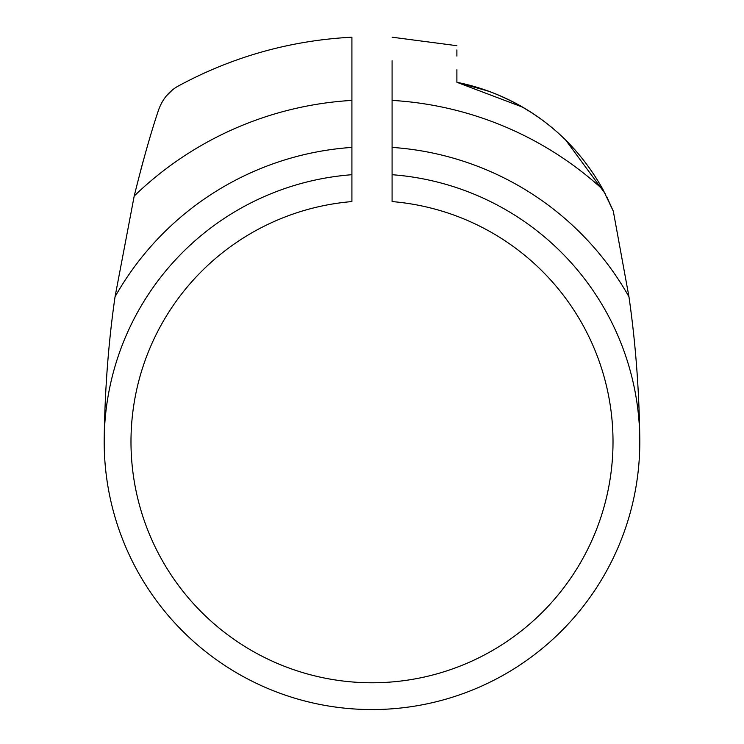 <?xml version="1.0" encoding="UTF-8"?>
<svg xmlns="http://www.w3.org/2000/svg" width="744" height="744" viewBox="0 0 744 744"><rect width="100%" height="100%" fill="white"/><g stroke="black" fill="none" stroke-linecap="round" stroke-linejoin="round"><path stroke-width="1.12" d="M351.912 136.245L351.912 37.2C290.588 40.418 232.891 56.6 178.82 85.737C169.297 90.833 162.536 98.943 158.537 110.056C150.8 133.037 142.69 161.699 134.208 196.025L115.041 296.782C108.466 342.287 104.858 389.642 104.207 438.83A267.803 267.803 0 0 0 372 709.562A267.803 267.803 0 0 0 639.794 438.83C639.161 389.828 635.553 342.482 628.959 296.782L613.298 211.166C614.246 215.416 614.246 215.416 613.298 211.166C614.246 215.416 614.246 215.416 613.298 211.166L606.658 196.555M522.688 107.173L456.89 82.296L488.464 91.14M456.89 56.079L456.89 49.932M560.66 135.25A214.244 214.244 0 0 0 491.505 92.275A369.349 369.349 0 0 0 456.89 82.296A214.244 214.244 0 0 1 491.505 92.275C540.349 111.563 577.539 144.038 603.077 189.711L613.298 211.166M456.89 82.296L456.89 69.75M392.088 60.71L392.088 201.578A241.028 241.028 0 0 1 577.298 568.025A241.028 241.028 0 0 1 166.703 568.025A241.028 241.028 0 0 1 351.912 201.578L351.912 100.403A341.942 341.942 0 0 0 134.208 196.025M392.088 136.245L392.088 100.403A341.942 341.942 0 0 1 603.077 189.711M178.82 85.737C232.891 56.6 290.588 40.418 351.912 37.2L351.912 37.33M172.162 90.201L166.498 95.781M143.211 161.002L140.802 169.911M639.794 438.83A267.803 267.803 0 0 0 392.088 174.71M351.912 174.71A267.803 267.803 0 0 0 104.207 438.83M575.345 150.26L567.691 142.067M565.738 140.114L605.17 193.626M351.912 147.405A295.043 295.043 0 0 0 115.041 296.782M628.959 296.782A295.043 295.043 0 0 0 392.088 147.405M392.088 37.2L456.89 45.7L392.088 37.2"/></g></svg>
